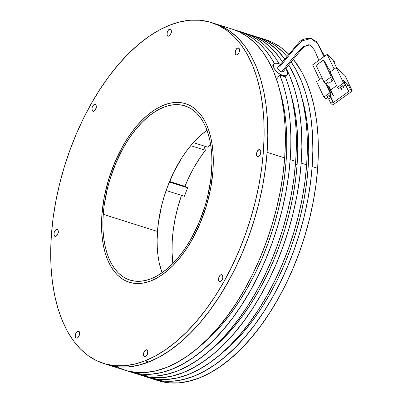 <?xml version="1.0" encoding="UTF-8"?>
<svg xmlns="http://www.w3.org/2000/svg" width="403" height="403" viewBox="0 0 403 403"><rect width="100%" height="100%" fill="white"/><g stroke="black" fill="none" stroke-linecap="round" stroke-linejoin="round"><path stroke-width="0.6" d="M220.96 274.685A3.652 1.975 107.5 0 1 221.806 274.629A3.652 1.975 107.5 0 1 222.773 277.979A3.652 1.975 107.5 0 1 220.456 281.541L219.645 281.606L218.995 281.143L218.537 278.967L218.799 277.586L220.109 275.269L221.766 274.619L222.416 275.083L222.874 277.259L222.058 279.934L220.456 281.541A3.652 1.975 107.5 0 1 219.605 281.596A3.652 1.975 107.5 0 1 218.638 278.246A3.652 1.975 107.5 0 1 220.96 274.685L222.471 275.158L220.96 274.685M145.891 349.864A3.652 1.975 107.5 0 1 146.737 349.809A3.652 1.975 107.5 0 1 147.71 353.159A3.652 1.975 107.5 0 1 145.387 356.72L144.576 356.786L143.926 356.323L143.473 354.146L144.284 351.471L145.891 349.864L146.702 349.799L147.735 351.194L147.543 353.819L146.994 355.114L145.387 356.72A3.652 1.975 107.5 0 1 144.536 356.776A3.652 1.975 107.5 0 1 143.569 353.426A3.652 1.975 107.5 0 1 145.891 349.864L147.402 350.343L145.891 349.864M77.719 331.13A3.652 1.975 107.5 0 1 78.57 331.08A3.652 1.975 107.5 0 1 79.537 334.43A3.652 1.975 107.5 0 1 77.215 337.991L76.409 338.057L75.759 337.588L75.371 336.661L75.562 334.037L76.872 331.719L78.53 331.065L79.567 332.46L79.376 335.084L78.066 337.402L77.215 337.991A3.652 1.975 107.5 0 1 76.368 338.046A3.652 1.975 107.5 0 1 75.401 334.692A3.652 1.975 107.5 0 1 77.719 331.13L79.235 331.609L77.719 331.13M56.38 229.458A3.652 1.975 107.5 0 1 57.231 229.408A3.652 1.975 107.5 0 1 58.198 232.758A3.652 1.975 107.5 0 1 55.876 236.319L55.065 236.385L54.032 234.989L54.224 232.365L55.533 230.048L57.191 229.393L58.228 230.788L58.294 232.037L57.483 234.712L55.876 236.319A3.652 1.975 107.5 0 1 55.03 236.375A3.652 1.975 107.5 0 1 54.057 233.02A3.652 1.975 107.5 0 1 56.38 229.458L57.891 229.937L56.38 229.458M94.373 104.407A3.652 1.975 107.5 0 1 95.219 104.352A3.652 1.975 107.5 0 1 96.186 107.702A3.652 1.975 107.5 0 1 93.869 111.263L93.058 111.329L92.408 110.865L91.949 108.689L92.211 107.314L93.521 104.992L95.179 104.342L95.828 104.805L96.287 106.981L95.471 109.656L93.869 111.263A3.652 1.975 107.5 0 1 93.017 111.319A3.652 1.975 107.5 0 1 92.05 107.969A3.652 1.975 107.5 0 1 94.373 104.407L95.884 104.886L94.373 104.407M169.436 29.223A3.652 1.975 107.5 0 1 170.288 29.172A3.652 1.975 107.5 0 1 171.255 32.522A3.652 1.975 107.5 0 1 168.933 36.084L168.122 36.149L167.089 34.754L167.28 32.129L168.59 29.812L170.247 29.157L171.285 30.552L171.351 31.802L170.54 34.477L168.933 36.084A3.652 1.975 107.5 0 1 168.086 36.139A3.652 1.975 107.5 0 1 167.114 32.784A3.652 1.975 107.5 0 1 169.436 29.223L170.948 29.701L169.436 29.223M237.609 47.957A3.652 1.975 107.5 0 1 238.455 47.902A3.652 1.975 107.5 0 1 239.422 51.252A3.652 1.975 107.5 0 1 237.105 54.813L236.294 54.879L235.644 54.415L235.256 53.488L235.448 50.864L236.757 48.546L238.415 47.892L239.065 48.355L239.523 50.531L238.707 53.206L237.105 54.813A3.652 1.975 107.5 0 1 236.254 54.868A3.652 1.975 107.5 0 1 235.287 51.519A3.652 1.975 107.5 0 1 237.609 47.957L239.12 48.436L237.609 47.957M258.948 149.629A3.652 1.975 107.5 0 1 259.794 149.573A3.652 1.975 107.5 0 1 260.766 152.923A3.652 1.975 107.5 0 1 258.444 156.485L257.633 156.55L256.988 156.087L256.53 153.911L257.341 151.236L258.948 149.629L259.759 149.563L260.791 150.959L260.6 153.583L260.051 154.878L258.444 156.485A3.652 1.975 107.5 0 1 257.598 156.54A3.652 1.975 107.5 0 1 256.625 153.19A3.652 1.975 107.5 0 1 258.948 149.629L260.459 150.107L258.948 149.629M117.812 367.39L126.698 370.725L136.088 372.412L145.886 372.432L156.001 370.795L166.338 367.506L176.786 362.604L187.259 356.131L197.641 348.152L207.847 338.742L217.771 327.997L227.317 316.012L236.395 302.905L244.913 288.81L252.797 273.854L259.97 258.182L266.353 241.946L271.894 225.307L276.539 208.416L280.241 191.445L282.966 174.554L284.684 157.9L267.098 152.349L265.381 168.998L262.655 185.889L258.958 202.86L254.313 219.751L248.772 236.39L242.384 252.626L235.216 268.297L227.332 283.254L218.809 297.354L209.731 310.456L200.185 322.44L190.261 333.185L180.06 342.595L169.673 350.575L159.205 357.048L148.752 361.954L138.42 365.239L128.305 366.881L118.507 366.856L107.143 364.584L118.507 366.856L128.305 366.881L138.42 365.239L148.752 361.954L159.205 357.048L169.673 350.575L180.06 342.595L190.261 333.185L200.185 322.44L209.731 310.456L218.809 297.354L227.332 283.254L235.216 268.297L242.384 252.626L248.772 236.39L254.313 219.751L258.958 202.86L262.655 185.889L265.381 168.998L267.098 152.349A178.781 96.644 107.5 0 1 107.218 364.609A178.781 96.644 107.5 0 1 105.4 363.995A178.781 96.644 -72.5 0 0 107.218 364.609A178.781 96.644 -72.5 0 0 148.752 361.954L145.09 360.796A178.781 96.644 107.5 0 1 103.556 363.451A178.781 96.644 107.5 0 1 56.173 199.445A178.781 96.644 107.5 0 1 169.739 25.152L159.286 30.054L148.813 36.527L138.431 44.506L128.225 53.916L118.301 64.666L108.755 76.651L99.677 89.753L91.159 103.853L83.275 118.809L76.102 134.481L69.719 150.712L64.178 167.356L59.533 184.242L55.831 201.213L53.105 218.109L51.388 234.758L50.692 251.004L51.02 266.695L52.375 281.672L54.743 295.797L58.097 308.935L62.41 320.954L67.639 331.74L73.729 341.185L80.625 349.21L88.262 355.728L96.564 360.675L105.455 364.01L114.84 365.697L124.643 365.723L134.753 364.08L145.09 360.796L155.538 355.889L166.011 349.416L176.393 341.442L186.599 332.032L196.523 321.282L206.069 309.297L215.147 296.195L223.665 282.095L231.549 267.139L238.722 251.467L245.105 235.236L250.646 218.592L255.29 201.707L258.993 184.735L261.718 167.839L263.436 151.19L264.131 134.94L263.804 119.253L262.449 104.271L260.081 90.146L256.726 77.013L252.414 64.994L247.185 54.209L241.095 44.758L234.198 36.738L226.562 30.22L218.26 25.273L209.374 21.938L199.984 20.251L190.186 20.226L180.07 21.863L169.739 25.152A178.781 96.644 107.5 0 1 211.268 22.497A178.781 96.644 107.5 0 1 258.655 186.498A178.781 96.644 107.5 0 1 145.09 360.796L148.752 361.954A178.781 96.644 -72.5 0 0 262.318 187.657A178.781 96.644 -72.5 0 0 214.93 23.656A178.781 96.644 107.5 0 1 267.098 152.349L267.794 136.098L267.466 120.411L266.111 105.43L263.743 91.305L260.388 78.172L256.076 66.152L250.852 55.367L244.757 45.917L237.861 37.897L230.224 31.379L221.922 26.427L214.859 23.631L221.922 26.427L230.224 31.379L237.861 37.897L244.757 45.917L250.852 55.367L256.076 66.152L260.388 78.172L263.743 91.305L266.111 105.43L267.466 120.411L267.794 136.098L267.098 152.349L284.684 157.9A178.781 96.644 -72.5 0 0 232.516 29.207L211.268 22.497M163.865 105.097A93.617 50.607 107.5 0 1 185.612 103.707A93.617 50.607 107.5 0 1 210.426 189.586A93.617 50.607 107.5 0 1 150.959 280.851L145.548 282.568L140.254 283.43L135.121 283.415L130.204 282.533L125.55 280.785L121.202 278.196L117.202 274.781L113.591 270.584L110.402 265.632L107.666 259.985L105.41 253.694L103.652 246.817L102.412 239.417L101.702 231.574L101.531 223.363L101.894 214.854L104.221 197.289L108.593 179.557L114.835 162.344L122.719 146.309L127.182 138.924L131.932 132.063L136.934 125.786L142.128 120.159L147.473 115.233L152.908 111.057L158.394 107.666L163.865 105.097L169.275 103.375L174.57 102.518L179.703 102.528L184.619 103.415L189.274 105.158L193.621 107.752L197.621 111.163L201.233 115.364L204.422 120.311L207.157 125.963L209.414 132.255L211.172 139.131L212.411 146.526L213.122 154.369L213.293 162.585L212.93 171.094L210.603 188.659L206.235 206.386L199.989 223.605L192.105 239.639L187.642 247.024L182.891 253.885L177.889 260.162L172.696 265.789L167.351 270.715L161.915 274.891L156.429 278.282L150.959 280.851A93.617 50.607 107.5 0 1 129.212 282.241A93.617 50.607 107.5 0 1 104.397 196.362A93.617 50.607 107.5 0 1 163.865 105.097L169.275 103.375L174.57 102.518L179.703 102.528L184.619 103.415L189.274 105.158L193.621 107.752L197.621 111.163L201.233 115.364L204.422 120.311L207.157 125.963L209.414 132.255L211.172 139.131L212.411 146.526L213.122 154.369L213.293 162.585L212.93 171.094L210.603 188.659L206.235 206.386L203.334 215.101L199.989 223.605L192.105 239.639L187.642 247.024L182.891 253.885L177.889 260.162L172.696 265.789L167.351 270.715L161.915 274.891L156.429 278.282L150.959 280.851L145.548 282.568L140.254 283.43L135.121 283.415L130.204 282.533L125.55 280.785L121.202 278.196L117.202 274.781L113.591 270.584L110.402 265.632L107.666 259.985L105.41 253.694L103.652 246.817L102.412 239.417L101.702 231.574L101.531 223.363L101.894 214.854A93.617 50.607 107.5 0 1 185.612 103.707A93.617 50.607 107.5 0 1 212.93 171.094A93.617 50.607 107.5 0 1 129.212 282.241A93.617 50.607 107.5 0 1 101.894 214.854L104.221 197.289L108.593 179.557L114.835 162.344L122.719 146.309L127.182 138.924L131.932 132.063L136.934 125.786L142.128 120.159L147.473 115.233L152.908 111.057L158.394 107.666L163.865 105.097M260.781 152.828A3.652 1.975 -72.5 0 0 260.273 154.445L261.003 152.394M239.442 51.156A3.652 1.975 -72.5 0 0 238.934 52.773M171.27 32.426A3.652 1.975 -72.5 0 0 170.761 34.038M96.206 107.606A3.652 1.975 -72.5 0 0 95.692 109.223L96.428 107.173M58.213 232.662A3.652 1.975 -72.5 0 0 57.705 234.274L58.44 232.224M79.557 334.334A3.652 1.975 -72.5 0 0 79.043 335.951L79.779 333.896M147.725 353.063A3.652 1.975 -72.5 0 0 147.216 354.68L147.946 352.63M222.794 277.884A3.652 1.975 -72.5 0 0 222.28 279.501L223.015 277.45M170.761 34.043L171.497 31.988M210.557 144.153A97.037 52.455 -72.5 0 0 207.903 147.211L193.354 142.612L207.903 147.211L210.557 144.153M203.898 145.941L205.404 150.294L199.631 158.303L194.246 167.054L189.319 176.423L184.912 186.302L187.662 187.793A91.34 49.373 -72.5 0 0 184.433 196.301L166.122 190.513L184.433 196.301A91.34 49.373 -72.5 0 1 187.662 187.793L169.346 182.01L187.662 187.793L184.912 186.302L169.572 181.456L184.912 186.302A97.037 52.455 -72.5 0 1 205.404 150.294L203.898 145.941M181.491 195.369L178.066 206.376L175.255 218.099L173.3 229.781L172.227 241.251L172.056 252.323L172.867 263.466A97.037 52.455 -72.5 0 1 181.491 195.369M190.72 145.654L205.404 150.294L190.72 145.654M282.211 75.875L282.579 75.421A8.539 4.257 -140.8 0 1 275.264 70.107A8.539 4.257 -140.8 0 1 273.944 64.082A8.539 4.257 -140.8 0 1 278.533 63.538A8.539 4.257 -140.8 0 1 280.674 64.455L277.239 63.226L275.073 63.336L273.738 64.379L273.446 66.198L274.236 68.515L275.984 70.983L278.433 73.22L282.579 75.421L282.211 75.875M271.567 67.14L272.065 66.631L271.567 67.14M285.858 68.863A8.539 4.257 -140.8 0 1 287.173 74.877A8.539 4.257 -140.8 0 1 282.579 75.421L285.047 75.799L286.044 75.623L287.374 74.58L287.671 72.762L287.404 71.643L285.858 68.863M278.005 67.205L277.692 68.021L277.919 68.888L279.571 70.873L281.677 71.946L283.249 71.598M283.284 71.538A3.425 1.708 -140.8 0 1 281.556 71.915L296.588 53.418L303.404 46.592L309.439 44.995L303.404 46.592L296.588 53.418L281.556 71.915A3.425 1.708 -140.8 0 1 278.569 69.905A3.425 1.708 -140.8 0 1 277.838 67.407M277.984 67.225L298.799 42.622C301.167 39.585 305.283 38.194 311.146 38.451L317.811 43.781L323.896 56.758L317.811 43.781L311.146 38.451L302.431 40.774L294.351 48.909L279.556 67.039M352.308 90.982L332.666 105.072L330.792 103.375L328.742 99.052L327.276 97.717L328.742 99.052L330.838 97.551L328.783 95.687L330.838 97.551L332.883 101.873L333.472 102.407L348.927 91.315L348.343 90.781L350.434 89.28L352.308 90.982L332.666 105.072L330.792 103.375L332.883 101.873L330.792 103.375L328.742 99.052L330.838 97.551L332.883 101.873L333.472 102.407L330.798 96.765L333.472 102.407L348.927 91.315L348.343 90.781L346.293 86.459L348.388 84.962L350.434 89.28L352.308 90.982L344.988 75.547L352.308 90.982M323.886 97.108L316.567 81.673L321.992 77.779L316.567 81.673L323.886 97.108L329.981 92.735L325.574 83.446L329.981 92.735L331.266 93.904L329.981 92.735L323.886 97.108L325.76 98.806L327.851 97.304L327.518 96.594L327.851 97.304L325.76 98.806L323.886 97.108M336.208 67.578L343.532 83.013L345.401 84.711L343.351 80.393L348.388 84.962L350.434 89.28L348.343 90.781L346.293 86.459L348.388 84.962L343.351 80.393L345.401 84.711L343.311 86.212L345.401 84.711L343.532 83.013L336.208 67.578L344.988 75.547L336.208 67.578L330.117 71.951L336.208 67.578M330.737 89.889L336.621 85.663L330.737 89.889M330.117 71.951L337.437 87.386L343.532 83.013L337.437 87.386L338.727 88.554L337.437 87.386L330.117 71.951M344.827 85.129L346.293 86.459L344.827 85.129M336.626 67.956L333.336 61.024L336.626 67.956M312.642 64.833L319.599 79.497L312.642 64.833L327.191 54.39L334.147 69.059L327.191 54.39L333.689 60.289L334.566 62.143L333.336 61.024L334.566 62.143L334.047 62.515L334.566 62.143L333.689 60.289L327.191 54.39L312.642 64.833M330.51 71.669L329.704 69.966L328.536 68.903L324.546 61.196L328.536 68.903L329.704 69.966L330.51 71.669M326.229 83.28L331.266 93.904L327.266 96.775L327.851 97.304L327.266 96.775L331.266 93.904L326.229 83.28M342.726 85.683L343.311 86.212L342.726 85.683L338.727 88.554L342.726 85.683M332.042 79.582L332.515 80.585L332.042 79.582M328.47 85.95L327.745 86.469L328.47 85.95L332.787 95.053L328.47 85.95L329.17 86.585L328.47 85.95M330.606 96.619L329.81 94.947L330.606 96.619L331.236 97.103L330.112 94.735L331.236 97.103M344.036 88.121L342.998 85.93L344.036 88.121L342.545 85.814L343.26 87.33M340.661 87.164L341.855 89.688L340.661 87.164M333.417 95.536L329.17 86.585L333.417 95.536L332.787 95.053M341.079 88.897L340.359 87.38L341.855 89.688M328.838 83.305L332.515 80.585L328.838 83.305L327.669 82.247L325.76 83.612L324.007 82.021L325.76 83.612L327.669 82.247L328.838 83.305M330.299 71.825L329.634 71.22L333.034 78.394L331.281 76.802L323.372 60.133L324.546 61.196L323.372 60.133L316.098 65.351L324.007 82.021L331.281 76.802L333.034 78.394L331.125 79.764L332.299 80.827L331.125 79.764L333.034 78.394L329.634 71.22M331.281 76.802L323.372 60.133L316.098 65.351L324.007 82.021L331.281 76.802M286.115 161.24A171.93 92.942 -72.5 0 0 279.944 90.836L283.742 106.896L285.279 117.001L286.286 127.539L286.76 138.466L286.704 149.72L286.115 161.24L284.463 160.716L286.115 161.24L284.463 177.249L281.843 193.495L278.287 209.817L273.818 226.058L268.489 242.062L262.348 257.673L255.452 272.745L247.87 287.127L239.674 300.688L230.949 313.287L221.766 324.813L212.225 335.15L199.027 346.968A171.93 92.942 -72.5 0 0 286.115 161.24M274.488 63.674L269.849 56.037L264.7 49.262L259.074 43.388L253.003 38.451L246.525 34.482L239.674 31.499L235.241 30.154A178.781 96.644 107.5 0 1 238.012 30.945A178.781 96.644 107.5 0 1 274.463 63.619M243.457 32.663L252.016 36.22L258.494 40.189L264.57 45.126L270.191 51L275.345 57.77L279.037 63.709A178.781 96.644 -72.5 0 0 243.508 32.683L238.012 30.945M290.18 159.638A178.781 96.644 107.5 0 1 130.3 371.898A178.781 96.644 107.5 0 1 127.575 370.956L132.194 372.458L141.584 374.145L151.382 374.17L161.497 372.528L171.829 369.244L182.282 364.337L192.75 357.869L203.137 349.89L213.343 340.48L223.267 329.73L232.813 317.745L241.891 304.643L250.409 290.543L258.293 275.587L265.461 259.915L271.849 243.684L277.39 227.04L282.035 210.154L285.737 193.183L288.457 176.287L290.18 159.638L295.671 161.376L290.18 159.638A178.781 96.644 107.5 0 0 279.843 75.124L276.513 79.21L279.843 75.124L282.992 83.93L285.631 93.345L287.742 103.314L289.324 113.787L290.361 124.718L290.85 136.038L290.79 147.7L290.18 159.638M130.3 371.898L135.796 373.636A178.781 96.644 -72.5 0 0 295.671 161.376L296.286 149.437L296.346 137.776L295.857 126.451L294.82 115.525L293.238 105.047L291.127 95.078L288.488 85.668L285.339 76.862L279.843 75.124L285.339 76.862A178.781 96.644 -72.5 0 1 295.671 161.376L293.953 178.025L291.233 194.916L287.53 211.887L282.886 228.778L277.345 245.417L270.957 261.653L263.789 277.324L255.905 292.281L247.382 306.376L238.304 319.483L228.758 331.468L218.839 342.212L208.633 351.623L198.246 359.602L187.778 366.075L177.325 370.982L166.993 374.266L156.878 375.908L147.08 375.883L135.72 373.611M297.107 164.711A171.93 92.942 -72.5 0 0 290.931 94.307L293.878 106.009L296.155 119.59L297.459 133.998L297.777 149.085L297.107 164.711L295.454 164.187L297.107 164.711L295.454 180.725L292.835 196.971L289.273 213.293L284.81 229.534L279.481 245.533L273.34 261.149L266.443 276.216L258.862 290.603L250.666 304.159L241.936 316.763L232.758 328.284L223.217 338.621L210.018 350.439A171.93 92.942 -72.5 0 0 297.107 164.711M246.228 33.625A178.781 96.644 107.5 0 1 248.999 34.416A178.781 96.644 107.5 0 1 282.594 62.198L278.831 56.682L271.934 48.657L264.297 42.144L255.991 37.192L246.228 33.625M286.195 68.485A178.781 96.644 107.5 0 1 301.167 163.109L306.663 164.847A178.781 96.644 -72.5 0 0 288.891 65.241L295.641 78.65L299.953 90.67L303.308 103.803L305.675 117.928L307.031 132.909L307.363 148.596L306.663 164.847L301.167 163.109A178.781 96.644 107.5 0 1 141.292 375.369A178.781 96.644 107.5 0 1 138.567 374.427L143.186 375.928L152.576 377.616L162.374 377.641L172.489 376.004L182.821 372.715L193.274 367.813L203.742 361.34L214.129 353.36L224.33 343.95L234.254 333.2L243.8 321.216L252.877 308.114L261.401 294.014L269.285 279.057L276.453 263.391L282.841 247.155L288.382 230.511L293.026 213.625L296.729 196.654L299.449 179.758L301.167 163.109L301.867 146.863L301.535 131.171L300.18 116.195L297.812 102.07L294.457 88.932L290.145 76.918L286.195 68.485M254.424 36.129L261.487 38.93L269.788 43.877L277.425 50.395L284.936 59.246A178.781 96.644 -72.5 0 0 254.495 36.154L248.999 34.416M221.01 353.91A171.93 92.942 -72.5 0 0 308.099 168.182A171.93 92.942 -72.5 0 0 301.923 97.778L304.87 109.48L307.146 123.066L308.451 137.468L308.769 152.556L308.099 168.182L306.441 167.658L308.099 168.182L306.441 184.196L303.827 200.442L300.265 216.764L295.797 233.005L290.472 249.009L284.327 264.62L277.435 279.692L269.854 294.074L261.658 307.63L252.928 320.234L243.744 331.76L234.203 342.097L221.005 353.915M207.016 130.335A91.33 49.373 -72.5 0 0 157.467 231.448L103.249 214.32A91.33 49.373 107.5 0 1 184.927 105.883A91.33 49.373 107.5 0 1 211.575 171.628A91.33 49.373 107.5 0 1 129.902 280.065A91.33 49.373 107.5 0 1 103.249 214.32L157.467 231.448A91.33 49.373 -72.5 0 0 162.026 272.74L159.18 262.63L157.971 255.416L157.281 247.764L157.11 239.75L158.344 222.94L161.628 205.641L164.001 197.012L166.832 188.513L173.758 172.212L182.136 157.371L186.775 150.677L191.652 144.556L196.719 139.065L201.933 134.259L207.238 130.179M257.22 37.096A178.781 96.644 107.5 0 1 259.99 37.887A178.781 96.644 107.5 0 1 286.981 56.561L282.921 52.133L275.284 45.615L266.982 40.663L257.22 37.096M291.273 62.178A178.781 96.644 107.5 0 1 312.159 166.58L317.655 168.318A178.781 96.644 -72.5 0 0 293.384 59.402L301.404 71.336L306.633 82.121L310.945 94.141L314.3 107.279L316.667 121.399L318.022 136.38L318.35 152.072L317.655 168.318L312.159 166.58A178.781 96.644 107.5 0 1 152.279 378.84A178.781 96.644 107.5 0 1 149.558 377.898L154.178 379.404L163.568 381.092L173.366 381.112L183.481 379.475L193.813 376.185L204.261 371.284L214.734 364.811L225.121 356.831L235.322 347.421L245.246 336.676L254.792 324.692L263.869 311.584L272.393 297.49L280.276 282.533L287.445 266.862L293.827 250.626L299.374 233.987L304.013 217.096L307.716 200.125L310.441 183.234L312.159 166.58L312.854 150.334L312.526 134.642L311.171 119.666L308.804 105.541L305.449 92.403L301.137 80.388L295.913 69.603L291.273 62.178M265.416 39.605L272.478 42.401L280.78 47.347L288.76 54.214A178.781 96.644 -72.5 0 0 265.486 39.625L259.99 37.887M157.699 380.553L169.059 382.825L178.861 382.85L188.972 381.213L199.309 377.923L209.756 373.022L220.229 366.549L230.612 358.569L240.818 349.159L250.742 338.409L260.288 326.425L269.365 313.322L277.884 299.222L285.767 284.266L292.941 268.594L299.323 252.364L304.864 235.72L309.509 218.834L313.212 201.863L315.937 184.967L317.655 168.318A178.781 96.644 -72.5 0 1 157.775 380.578L152.279 378.84M103.249 214.32L102.891 222.617L103.062 230.637L103.752 238.289L104.961 245.503L106.679 252.213L108.881 258.353L111.55 263.864L114.664 268.69L118.185 272.786L122.084 276.115L126.325 278.644L130.869 280.347L135.665 281.208L140.672 281.223L145.836 280.387L151.115 278.705L156.455 276.201L161.804 272.896L167.109 268.816L172.323 264.01L177.391 258.519L182.267 252.399L186.906 245.704L191.259 238.5L198.951 222.854L205.041 206.059L207.414 197.435L210.698 180.136L211.933 163.326L211.761 155.311L211.071 147.659L209.862 140.446L208.144 133.736L205.943 127.595L203.273 122.084L200.16 117.258L196.639 113.162L192.74 109.833L188.498 107.304L183.954 105.596L179.159 104.735L174.151 104.725L168.988 105.561L163.709 107.243L158.369 109.747L153.019 113.052L147.715 117.127L142.501 121.938L137.433 127.429L132.557 133.549L127.917 140.244L123.565 147.443L115.878 163.089L109.782 179.884L107.41 188.513L104.125 205.812L103.249 214.32M146.707 377.082L158.072 379.354L167.87 379.379L177.985 377.737L188.317 374.452L198.77 369.546L209.238 363.073L219.625 355.093L229.826 345.688L239.75 334.938L249.296 322.954L258.373 309.852L266.897 295.752L274.781 280.795L281.949 265.124L288.336 248.888L293.878 232.249L298.522 215.363L302.22 198.387L304.945 181.496L306.663 164.847A178.781 96.644 -72.5 0 1 146.783 377.107L141.292 375.369M103.556 363.451L124.804 370.161A178.781 96.644 -72.5 0 0 284.684 157.9L285.379 141.655L285.052 125.963L283.697 110.986L281.329 96.861L277.974 83.723L273.662 71.709L268.433 60.924L262.343 51.473L255.447 43.453L247.81 36.935L239.508 31.983L232.445 29.187M273.944 64.082L272.786 65.503M285.41 77.038L287.173 74.877M318.889 60.349L314.451 50.053L310.688 45.584L309.439 44.995C309.197 43.962 303.902 46.3 300.93 50.063L283.143 71.719M311.146 38.451L316.738 41.847L324.657 56.213"/></g></svg>

